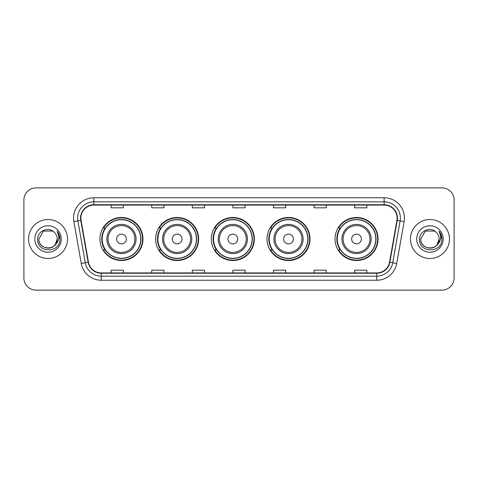 <?xml version="1.0" encoding="UTF-8"?>
<svg xmlns="http://www.w3.org/2000/svg" width="478" height="478" viewBox="0 0 478 478"><rect width="100%" height="100%" fill="white"/><g stroke="black" fill="none" stroke-linecap="round" stroke-linejoin="round"><path stroke-width="0.72" d="M335.024 239A21.51 21.51 0 0 0 356.534 260.51A21.51 21.51 0 0 0 378.044 239A21.51 21.51 0 0 0 356.534 217.49A21.51 21.51 0 0 0 335.024 239M267.005 239A21.51 21.51 0 0 0 288.515 260.51A21.51 21.51 0 0 0 310.025 239A21.51 21.51 0 0 0 288.515 217.49A21.51 21.51 0 0 0 267.005 239M211.324 239A21.51 21.51 0 0 0 232.834 260.51A21.51 21.51 0 0 0 254.344 239A21.51 21.51 0 0 0 232.834 217.49A21.51 21.51 0 0 0 211.324 239M155.637 239A21.51 21.51 0 0 0 177.147 260.51A21.51 21.51 0 0 0 198.657 239A21.51 21.51 0 0 0 177.147 217.49A21.51 21.51 0 0 0 155.637 239M99.956 239A21.51 21.51 0 0 0 121.466 260.51A21.51 21.51 0 0 0 142.976 239A21.51 21.51 0 0 0 121.466 217.49A21.51 21.51 0 0 0 99.956 239M105.112 249.958A19.682 19.682 0 0 1 105.112 228.042M160.799 249.958A19.682 19.682 0 0 1 160.799 228.042M216.48 249.958A19.682 19.682 0 0 1 216.48 228.042M272.161 249.958A19.682 19.682 0 0 1 272.161 228.042M340.181 249.958A19.682 19.682 0 0 1 340.181 228.042M23.9 200.037L23.9 277.963A12.177 12.177 0 0 0 36.077 290.134L441.923 290.134A12.177 12.177 0 0 0 454.1 277.963L454.1 200.037A12.177 12.177 0 0 0 441.923 187.866L36.077 187.866A12.177 12.177 0 0 0 23.9 200.037L23.9 277.963M28.566 239A19.479 19.479 0 0 0 48.051 258.479A19.479 19.479 0 0 0 67.529 239A19.479 19.479 0 0 0 48.051 219.522A19.479 19.479 0 0 0 28.566 239A19.479 19.479 0 0 0 48.051 258.479A19.479 19.479 0 0 0 67.529 239A19.479 19.479 0 0 0 48.051 219.522A19.479 19.479 0 0 0 28.566 239M410.471 239A19.479 19.479 0 0 0 429.949 258.479A19.479 19.479 0 0 0 449.434 239A19.479 19.479 0 0 0 429.949 219.522A19.479 19.479 0 0 0 410.471 239A19.479 19.479 0 0 0 429.949 258.479A19.479 19.479 0 0 0 449.434 239A19.479 19.479 0 0 0 429.949 219.522A19.479 19.479 0 0 0 410.471 239M80.884 218.058A12.99 12.99 0 0 1 93.867 205.074L384.133 205.074A12.99 12.99 0 0 1 396.919 220.316L389.534 262.195A12.99 12.99 0 0 1 376.748 272.926L101.252 272.926A12.99 12.99 0 0 1 88.466 262.195L81.081 220.316A12.99 12.99 0 0 1 80.884 218.058M80.555 218.058A13.312 13.312 0 0 0 80.758 220.37L88.143 262.255A13.312 13.312 0 0 0 101.252 273.255L376.748 273.255A13.312 13.312 0 0 0 389.857 262.255L397.242 220.37A13.312 13.312 0 0 0 384.133 204.745L93.867 204.745A13.312 13.312 0 0 0 80.555 218.058M73.887 221.583A20.291 20.291 0 0 1 93.867 197.767L384.133 197.767A20.291 20.291 0 0 1 404.113 221.583L396.728 263.468A20.291 20.291 0 0 1 376.748 280.233L101.252 280.233A20.291 20.291 0 0 1 81.272 263.468L73.887 221.583L77.878 220.878A16.234 16.234 0 0 1 93.867 201.824L384.133 201.824A16.234 16.234 0 0 1 400.122 220.878L392.731 262.763A16.234 16.234 0 0 1 376.748 276.176L101.252 276.176A16.234 16.234 0 0 1 85.269 262.763L77.878 220.878A16.234 16.234 0 0 1 77.633 218.058M441.923 187.866L36.077 187.866M36.077 290.134L441.923 290.134M454.1 277.963L454.1 200.037M389.857 262.255L392.731 262.763L400.122 220.878L404.113 221.583M232.911 205.074L232.911 207.822L245.089 207.822L245.089 205.074M192.329 205.074L192.329 207.822L204.5 207.822L204.5 205.074M151.741 205.074L151.741 207.822L163.918 207.822L163.918 205.074M111.159 205.074L111.159 207.822L123.336 207.822L123.336 205.074M273.5 205.074L273.5 207.822L285.671 207.822L285.671 205.074M314.082 205.074L314.082 207.822L326.259 207.822L326.259 205.074M354.664 205.074L354.664 207.822L366.841 207.822L366.841 205.074M245.089 272.926L245.089 270.178L232.911 270.178L232.911 272.926M204.5 272.926L204.5 270.178L192.329 270.178L192.329 272.926M163.918 272.926L163.918 270.178L151.741 270.178L151.741 272.926M123.336 272.926L123.336 270.178L111.159 270.178L111.159 272.926M285.671 272.926L285.671 270.178L273.5 270.178L273.5 272.926M326.259 272.926L326.259 270.178L314.082 270.178L314.082 272.926M366.841 272.926L366.841 270.178L354.664 270.178L354.664 272.926M45.231 247.729C52.192 248.829 56.189 245.919 57.223 239C57.784 250.836 38.312 250.836 38.873 239L43.462 231.053L52.634 231.053L54.056 232.069C48.427 226.166 37.589 231.029 37.69 239C36.657 253.161 59.619 253.531 59.995 239.687L60.013 239C59.977 235.989 58.979 233.348 57.007 231.071C58.507 233.527 59.033 236.174 58.591 239C58.161 241.408 56.99 243.374 55.078 244.897A9.178 9.178 0 0 0 57.223 239L55.078 244.897C50.208 251.476 38.395 247.263 38.873 239L43.462 231.053L52.634 231.053L54.056 232.069L52.634 231.053L43.462 231.053L38.873 239C38.312 250.836 57.784 250.836 57.223 239L55.054 244.921L57.223 239C57.784 250.836 38.312 250.836 38.873 239C38.312 250.836 57.784 250.836 57.223 239A9.178 9.178 0 0 0 54.056 232.069M34.816 239A13.235 13.235 0 0 0 48.051 252.235A13.235 13.235 0 0 0 61.28 239A13.235 13.235 0 0 0 48.051 225.765A13.235 13.235 0 0 0 34.816 239M57.097 231.173L60.007 239.347M126.335 239A4.87 4.87 0 0 0 121.466 234.13A4.87 4.87 0 0 0 116.596 239A4.87 4.87 0 0 0 121.466 243.87A4.87 4.87 0 0 0 126.335 239M136.075 239A14.609 14.609 0 0 0 121.466 224.391A14.609 14.609 0 0 0 106.857 239A14.609 14.609 0 0 0 121.466 253.609A14.609 14.609 0 0 0 136.075 239A14.609 14.609 0 0 1 121.466 253.609A14.609 14.609 0 0 1 106.857 239M140.741 239A19.275 19.275 0 0 0 121.466 219.725A19.275 19.275 0 0 0 102.19 239A19.275 19.275 0 0 0 121.466 258.275A19.275 19.275 0 0 0 140.741 239M142.569 239A21.104 21.104 0 0 1 103.427 249.958L105.387 249.958A19.461 19.461 0 0 0 140.926 239.048A19.461 19.461 0 0 0 105.387 228.042L103.427 228.042A21.104 21.104 0 0 1 142.569 239M182.016 239A4.87 4.87 0 0 0 177.147 234.13A4.87 4.87 0 0 0 172.277 239A4.87 4.87 0 0 0 177.147 243.87A4.87 4.87 0 0 0 182.016 239M191.762 239A14.609 14.609 0 0 0 177.147 224.391A14.609 14.609 0 0 0 162.538 239A14.609 14.609 0 0 0 177.147 253.609A14.609 14.609 0 0 0 191.762 239A14.609 14.609 0 0 1 177.147 253.609A14.609 14.609 0 0 1 162.538 239M196.428 239A19.275 19.275 0 0 0 177.147 219.725A19.275 19.275 0 0 0 157.871 239A19.275 19.275 0 0 0 177.147 258.275A19.275 19.275 0 0 0 196.428 239M198.251 239A21.104 21.104 0 0 1 159.114 249.958L161.068 249.958A19.461 19.461 0 0 0 196.607 239.048A19.461 19.461 0 0 0 161.068 228.042L159.114 228.042A21.104 21.104 0 0 1 198.251 239M237.703 239A4.87 4.87 0 0 0 232.834 234.13A4.87 4.87 0 0 0 227.958 239A4.87 4.87 0 0 0 232.834 243.87A4.87 4.87 0 0 0 237.703 239M247.443 239A14.609 14.609 0 0 0 232.834 224.391A14.609 14.609 0 0 0 218.219 239A14.609 14.609 0 0 0 232.834 253.609A14.609 14.609 0 0 0 247.443 239A14.609 14.609 0 0 1 232.834 253.609A14.609 14.609 0 0 1 218.219 239M252.109 239A19.275 19.275 0 0 0 232.834 219.725A19.275 19.275 0 0 0 213.552 239A19.275 19.275 0 0 0 232.834 258.275A19.275 19.275 0 0 0 252.109 239M253.938 239A21.104 21.104 0 0 1 214.795 249.958L216.749 249.958A19.461 19.461 0 0 0 252.288 239.048A19.461 19.461 0 0 0 216.749 228.042L214.795 228.042A21.104 21.104 0 0 1 253.938 239M293.384 239A4.87 4.87 0 0 0 288.515 234.13A4.87 4.87 0 0 0 283.645 239A4.87 4.87 0 0 0 288.515 243.87A4.87 4.87 0 0 0 293.384 239M303.124 239A14.609 14.609 0 0 0 288.515 224.391A14.609 14.609 0 0 0 273.906 239A14.609 14.609 0 0 0 288.515 253.609A14.609 14.609 0 0 0 303.124 239A14.609 14.609 0 0 1 288.515 253.609A14.609 14.609 0 0 1 273.906 239M307.79 239A19.275 19.275 0 0 0 288.515 219.725A19.275 19.275 0 0 0 269.234 239A19.275 19.275 0 0 0 288.515 258.275A19.275 19.275 0 0 0 307.79 239M309.619 239A21.104 21.104 0 0 1 270.476 249.958L272.43 249.958A19.461 19.461 0 0 0 307.975 239.048A19.461 19.461 0 0 0 272.43 228.042L270.476 228.042A21.104 21.104 0 0 1 309.619 239M361.404 239A4.87 4.87 0 0 0 356.534 234.13A4.87 4.87 0 0 0 351.665 239A4.87 4.87 0 0 0 356.534 243.87A4.87 4.87 0 0 0 361.404 239M371.143 239A14.609 14.609 0 0 0 356.534 224.391A14.609 14.609 0 0 0 341.925 239A14.609 14.609 0 0 0 356.534 253.609A14.609 14.609 0 0 0 371.143 239A14.609 14.609 0 0 1 356.534 253.609A14.609 14.609 0 0 1 341.925 239M375.81 239A19.275 19.275 0 0 0 356.534 219.725A19.275 19.275 0 0 0 337.259 239A19.275 19.275 0 0 0 356.534 258.275A19.275 19.275 0 0 0 375.81 239M377.638 239A21.104 21.104 0 0 1 338.496 249.958L340.455 249.958A19.461 19.461 0 0 0 375.995 239.048A19.461 19.461 0 0 0 340.455 228.042L338.496 228.042A21.104 21.104 0 0 1 377.638 239M427.135 247.729C434.096 248.829 438.093 245.919 439.127 239C439.688 250.836 420.216 250.836 420.777 239L425.366 231.053L420.777 239L425.366 231.053L434.538 231.053L435.96 232.069C430.331 226.166 419.493 231.029 419.594 239C418.561 253.161 441.523 253.531 441.899 239.687L441.917 239C441.881 235.989 440.883 233.348 438.912 231.071C440.411 233.527 440.937 236.174 440.495 239C440.065 241.408 438.894 243.374 436.982 244.897A9.178 9.178 0 0 0 439.127 239L436.982 244.897C432.112 251.476 420.299 247.263 420.777 239C420.216 250.836 439.688 250.836 439.127 239L436.958 244.921L439.127 239C439.688 250.836 420.216 250.836 420.777 239C420.216 250.836 439.688 250.836 439.127 239A9.178 9.178 0 0 0 435.96 232.069M416.72 239A13.235 13.235 0 0 0 429.949 252.235A13.235 13.235 0 0 0 443.184 239A13.235 13.235 0 0 0 429.949 225.765A13.235 13.235 0 0 0 416.72 239M441.917 239L439.091 231.274M439.001 231.173L441.911 239.347M384.133 197.767L384.133 204.745M77.878 220.878L80.758 220.37M101.252 280.233L101.252 273.255M376.748 273.255L376.748 280.233M81.272 263.468L88.143 262.255M397.242 220.37L400.122 220.878M93.867 197.767L93.867 204.745M392.731 262.763L396.728 263.468M134.886 239A13.42 13.42 0 0 0 121.466 225.58A13.42 13.42 0 0 0 108.046 239A13.42 13.42 0 0 0 121.466 252.42A13.42 13.42 0 0 0 134.886 239M190.573 239A13.42 13.42 0 0 0 177.147 225.58A13.42 13.42 0 0 0 163.727 239A13.42 13.42 0 0 0 177.147 252.42A13.42 13.42 0 0 0 190.573 239M246.254 239A13.42 13.42 0 0 0 232.834 225.58A13.42 13.42 0 0 0 219.408 239A13.42 13.42 0 0 0 232.834 252.42A13.42 13.42 0 0 0 246.254 239M301.935 239A13.42 13.42 0 0 0 288.515 225.58A13.42 13.42 0 0 0 275.089 239A13.42 13.42 0 0 0 288.515 252.42A13.42 13.42 0 0 0 301.935 239M369.954 239A13.42 13.42 0 0 0 356.534 225.58A13.42 13.42 0 0 0 343.114 239A13.42 13.42 0 0 0 356.534 252.42A13.42 13.42 0 0 0 369.954 239"/></g></svg>

